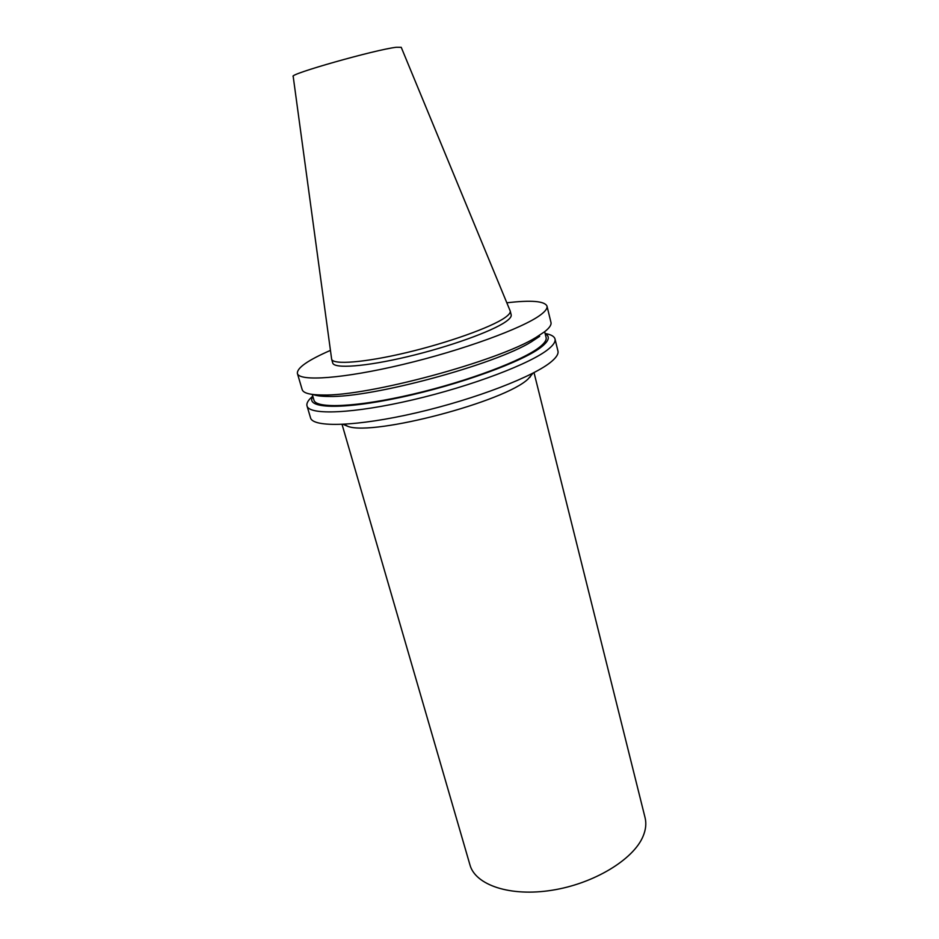<?xml version="1.0" encoding="UTF-8"?>
<svg xmlns="http://www.w3.org/2000/svg" width="939" height="939" viewBox="0 0 939 939"><rect width="100%" height="100%" fill="white"/><g stroke="black" fill="none" stroke-linecap="round" stroke-linejoin="round"><path stroke-width="1.41" d="M396.317 47.267C375.506 49.614 288.097 74.416 293.191 76.446L331.643 359.191C332.899 365.025 364.344 362.654 406.294 352.677C448.185 342.747 491.273 327.277 504.842 317.722C508.844 314.929 510.64 312.687 510.217 311.009L401.223 47.302L396.317 47.267M510.217 311.009L511.18 314.847C511.602 316.56 509.83 318.837 505.839 321.654C492.306 331.314 449.265 346.831 407.397 356.726C365.482 366.68 334.026 368.933 332.735 362.994L331.643 359.191M506.825 302.792C531.321 299.964 544.702 301.079 546.991 306.114C547.543 308.356 545.395 311.29 540.535 314.905C523.105 328.11 462.751 350.235 403.007 364.438C343.204 378.722 299.083 381.739 297.393 373.464C296.83 367.959 307.851 360.259 330.434 350.388M546.991 306.114L550.97 322.429C551.569 324.835 549.456 327.934 544.655 331.713L536.146 337.336C498.163 361.222 367.313 396.528 322.464 394.99C309.976 394.908 303.215 393.101 302.158 389.556L297.393 373.464M539.679 336.326L531.533 341.714C495.193 364.625 371.598 397.972 328.662 396.458C321.514 396.434 316.279 395.777 312.98 394.497M537.624 336.714L534.279 339.108M324.976 395.577L319.248 394.943M544.667 331.702L546.099 337.5C546.698 339.93 544.702 343.005 540.101 346.737C523.845 360.153 467.939 381.363 412.597 394.239C357.196 407.209 315.88 408.935 313.955 400.131L312.264 394.403M545.183 333.779C550.172 336.362 549.151 340.552 542.143 346.362C524.619 361.022 459.805 384.79 400.46 397.42C340.986 410.179 304.459 408.547 312.875 396.458M545.113 333.509C550.982 334.507 554.28 336.338 555.008 338.991C555.642 341.573 553.587 344.836 548.846 348.78C531.85 363.182 472.141 386.035 412.749 399.85C353.287 413.759 309.072 415.437 307.006 405.906C306.302 403.242 308.227 400.014 312.793 396.188M555.008 338.991L557.942 351.045C558.611 353.757 556.592 357.137 551.897 361.198C535.054 376.046 475.58 399.145 416.317 412.82C356.984 426.599 312.734 427.785 310.527 417.796L307.006 405.906M533.047 373.112L528.211 378.863C505.628 401.434 374.062 436.095 348.04 426.435L343.146 424.358M534.021 372.607L645.07 817.681C646.513 823.503 645.832 829.736 643.027 836.379C633.438 859.584 593.835 883.681 552.038 890.242C510.206 896.956 475.392 885.066 469.958 864.925L342.054 424.405M531.533 341.714L536.146 337.336M328.662 396.458L322.464 394.99M529.866 377.372L532.225 373.534M348.04 426.435L344.061 424.311"/></g></svg>
